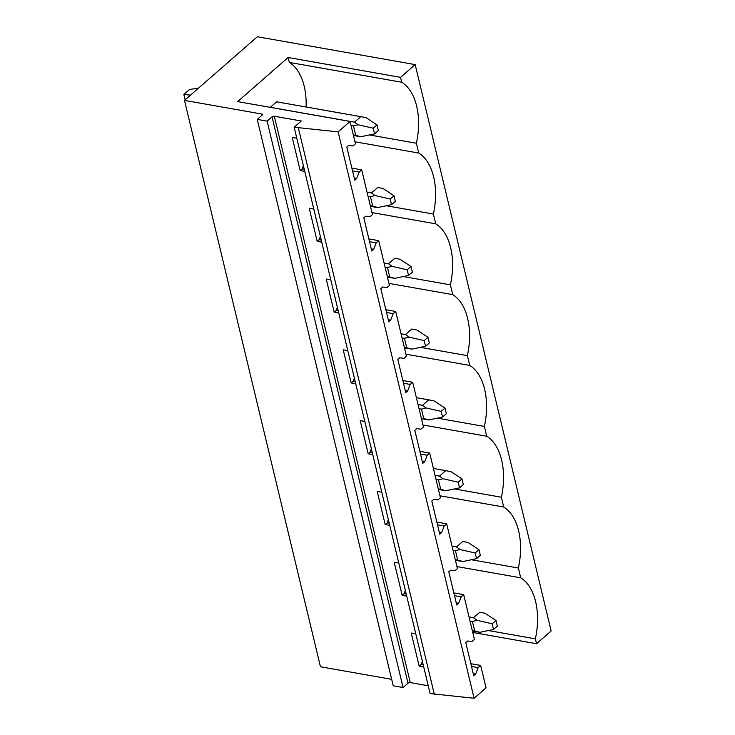 <?xml version="1.0" encoding="UTF-8"?>
<svg xmlns="http://www.w3.org/2000/svg" width="735" height="735" viewBox="0 0 735 735"><rect width="100%" height="100%" fill="white"/><g stroke="black" fill="none" stroke-linecap="round" stroke-linejoin="round"><path stroke-width="1.1" d="M257.241 119.401L267.108 121.146L403.083 687.519L393.216 685.773L257.241 119.401L262.175 115.092A1.654 0.79 166.5 0 0 262.478 114.476A1.654 0.79 166.5 0 0 261.816 114.035L184.485 100.392L257.36 36.75L415.174 64.588L551.149 630.961L536.532 643.722L535.356 638.825A54.675 32.368 100 0 0 520.711 577.82L518.359 568.026A54.675 32.368 100 0 0 503.714 507.031L501.362 497.228A54.675 32.368 100 0 0 486.717 436.232L484.365 426.429A54.675 32.368 100 0 0 469.72 365.433L467.368 355.639A54.675 32.368 100 0 0 452.723 294.634L450.371 284.84A54.675 32.368 100 0 0 435.726 223.835L433.374 214.041A54.675 32.368 100 0 0 418.729 153.045L416.377 143.242A54.675 32.368 100 0 0 401.733 82.246L400.557 77.35L415.174 64.588M267.108 121.146L272.042 116.828A1.654 0.79 166.5 0 1 274.302 116.24L301.267 120.99L294.147 127.21L430.122 693.583L474.093 698.25L338.118 131.877L350.071 121.431L237.635 101.605L288.12 57.514L400.557 77.35M474.093 698.25L486.046 687.813L480.681 665.432L478.182 667.619L475.646 674.114L473.744 675.768L465.797 642.638L467.69 640.984L471.925 641.563L474.424 639.386L463.684 594.643L461.185 596.82L458.649 603.316L456.747 604.978L448.8 571.839L450.693 570.185L454.928 570.764L457.427 568.587L446.687 523.844L444.188 526.021L441.652 532.517L439.75 534.18L431.803 501.04L433.696 499.387L437.931 499.965L440.43 497.788L429.69 453.045L427.191 455.222L424.655 461.727L422.754 463.381L414.806 430.251L416.699 428.588L420.935 429.176L423.433 426.989L412.693 382.246L410.194 384.433L407.659 390.928L405.757 392.582L397.81 359.452L399.702 357.798L403.938 358.377L406.437 356.199L395.696 311.456L393.197 313.634L390.662 320.129L388.76 321.783L380.813 288.653L382.705 286.999L386.941 287.578L389.44 285.4L378.7 240.657L376.201 242.835L373.665 249.33L371.763 250.993L363.816 217.854L365.708 216.2L369.944 216.779L372.443 214.602L361.703 169.858L359.204 172.036L356.668 178.531L354.766 180.194L346.819 147.064L348.712 145.401L352.947 145.98L355.446 143.803L350.071 121.431M294.147 127.21L338.118 131.877M434.33 694.327L298.355 127.945M406.731 596.149L402.174 595.35L394.217 562.22L398.774 563.019M389.734 525.36L385.177 524.551L377.22 491.421L381.777 492.22M372.737 454.561L368.18 453.752L360.223 420.622L364.781 421.421M355.74 383.762L351.183 382.953L343.227 349.823L347.784 350.632M338.743 312.963L334.186 312.164L326.23 279.024L330.787 279.833M321.746 242.164L317.189 241.365L309.233 208.235L313.79 209.034M304.749 171.374L300.192 170.566L292.236 137.436L296.793 138.235M403.083 687.519L408.017 683.21A1.654 0.79 166.5 0 1 410.277 682.613L428.248 685.783M423.727 666.948L419.171 666.149L411.214 633.01L415.771 633.818M391.672 679.333L320.46 666.774L184.485 100.392M536.532 643.722L472.761 632.477M306.091 106.998A54.675 32.368 100 0 0 289.296 62.411L288.12 57.514M376.991 124.895L373.196 128.212L374.556 133.871L378.35 130.564L376.991 124.895L366.067 117.692L360.784 116.654L354.49 122.157L270.324 107.31A9.941 5.889 100 0 0 270.305 107.365M270.324 107.31L276.617 101.816A9.941 5.889 100 0 1 276.902 101.853L361.767 116.819M535.356 638.825L488.371 630.538M456.94 566.575L520.711 577.82M480.681 665.432L470.85 663.705M361.703 169.858L351.872 168.122M378.7 240.657L368.869 238.921M395.696 311.456L385.866 309.72M412.693 382.246L402.863 380.519M429.69 453.045L419.86 451.308M446.687 523.844L436.856 522.107M463.684 594.643L453.853 592.906M518.359 568.026L471.374 559.739M478.182 667.619L471.502 666.434M475.646 674.114L473.248 673.692M423.231 664.872L421.072 664.486L419.171 666.149M422.349 661.215L421.072 664.486M439.943 495.776L503.714 507.031M501.362 497.228L454.377 488.94M461.185 596.82L454.506 595.644M458.649 603.316L456.251 602.893M406.235 594.073L404.075 593.687L402.174 595.35M405.352 590.416L404.075 593.687M422.947 424.986L486.717 436.232M484.365 426.429L437.38 418.151M444.188 526.021L437.509 524.845M441.652 532.517L439.254 532.094M389.238 523.274L387.079 522.897L385.177 524.551M388.356 519.617L387.079 522.897M405.95 354.187L469.72 365.433M467.368 355.639L420.383 347.352M427.191 455.222L420.512 454.046M424.655 461.727L422.257 461.304M372.241 452.475L370.082 452.098L368.18 453.752M371.359 448.819L370.082 452.098M388.953 283.388L452.723 294.634M450.371 284.84L403.386 276.553M410.194 384.433L403.515 383.247M407.659 390.928L405.261 390.505M355.244 381.685L353.085 381.3L351.183 382.953M354.362 378.02L353.085 381.3M371.956 212.59L435.726 223.835M433.374 214.041L386.389 205.754M393.197 313.634L386.518 312.458M390.662 320.129L388.264 319.707M338.247 310.887L336.088 310.501L334.186 312.164M337.365 307.23L336.088 310.501M354.959 141.791L418.729 153.045M416.377 143.242L369.393 134.955M376.201 242.835L369.521 241.659M373.665 249.33L371.267 248.908M321.25 240.088L319.091 239.711L317.189 241.365M320.368 236.431L319.091 239.711M289.296 62.411L401.733 82.246M359.204 172.036L352.524 170.86M356.668 178.531L354.27 178.109M304.253 169.289L302.094 168.912L300.192 170.566M303.371 165.632L302.094 168.912M493.534 629.454L497.329 626.137L495.969 620.478L492.174 623.794L493.534 629.454L479.882 632.32L472.44 631.126M479.882 632.32L474.7 630.906L472.44 621.516L476.997 620.303L473.469 617.731L469.04 616.95M492.174 623.794L476.997 620.303M495.969 620.478L485.045 613.275L479.762 612.237L473.469 617.731M474.7 630.906L472.283 630.483M472.44 621.516L470.032 621.084M479.762 612.237L480.745 612.402M476.537 558.655L480.332 555.338L478.972 549.679L475.178 552.996L476.537 558.655L462.885 561.522L455.443 560.327M462.885 561.522L457.703 560.107L455.443 550.717L460 549.504L456.472 546.941L452.043 546.16M475.178 552.996L460 549.504M478.972 549.679L468.048 542.476L462.765 541.438L456.472 546.941M457.703 560.107L455.287 559.684M455.443 550.717L453.036 550.294M462.765 541.438L463.748 541.603M459.54 487.856L463.335 484.549L461.975 478.88L458.181 482.197L459.54 487.856L445.888 490.723L438.446 489.528M445.888 490.723L440.706 489.308L438.446 479.918L443.003 478.715L439.475 476.142L435.046 475.361M458.181 482.197L443.003 478.715M461.975 478.88L451.051 471.677L445.768 470.639L439.475 476.142M440.706 489.308L438.29 488.885M438.446 479.918L436.039 479.496M445.768 470.639L433.393 468.461M442.543 417.067L446.338 413.75L444.978 408.081L441.184 411.398L442.543 417.067L428.891 419.933L421.449 418.729M428.891 419.933L423.709 418.518L421.449 409.119L426.006 407.916L422.478 405.343L418.05 404.562M441.184 411.398L426.006 407.916M444.978 408.081L434.054 400.887L428.771 399.849L422.478 405.343M423.709 418.518L421.293 418.086M421.449 409.119L419.042 408.697M428.771 399.849L416.396 397.663M425.547 346.268L429.341 342.951L427.981 337.291L424.187 340.599L425.547 346.268L411.894 349.134L404.452 347.94M411.894 349.134L406.712 347.719L404.452 338.32L409.009 337.117L405.481 334.544L401.053 333.763M424.187 340.599L409.009 337.117M427.981 337.291L417.057 330.088L411.775 329.05L405.481 334.544M406.712 347.719L404.296 347.287M404.452 338.32L402.045 337.898M411.775 329.05L412.758 329.216M408.55 275.469L412.344 272.152L410.984 266.493L407.19 269.809L408.55 275.469L394.897 278.335L387.455 277.141M394.897 278.335L389.715 276.92L387.455 267.531L392.012 266.318L388.484 263.746L384.056 262.965M407.19 269.809L392.012 266.318M410.984 266.493L400.06 259.29L394.778 258.251L388.484 263.746M389.715 276.92L387.299 276.498M387.455 267.531L385.048 267.099M394.778 258.251L395.761 258.417M391.553 204.67L395.347 201.353L393.988 195.694L390.193 199.01L391.553 204.67L377.9 207.536L375.567 207.242M377.9 207.536L372.719 206.122L370.458 196.732L375.015 195.528L371.487 192.956L367.059 192.175M390.193 199.01L375.015 195.528M393.988 195.694L383.064 188.491L377.781 187.453L371.487 192.956M372.719 206.122L370.302 205.699M370.458 196.732L368.051 196.309M377.781 187.453L378.764 187.618M374.556 133.871L360.903 136.738L353.462 135.543M360.903 136.738L355.722 135.323L353.462 125.933L358.019 124.729L354.49 122.157M373.196 128.212L358.019 124.729M355.722 135.323L353.305 134.9M353.462 125.933L351.054 125.51M198.551 88.117L189.547 89.486L183.851 94.457L190.016 95.091M183.851 94.457L185.147 99.822M360.784 116.654L276.617 101.816M410.277 682.613L274.302 116.24M272.042 116.828L408.017 683.21M261.816 114.035L262.083 115.174M446.751 470.804L433.384 468.443M429.754 400.005L416.387 397.653M375.603 207.252L370.458 206.342"/></g></svg>
